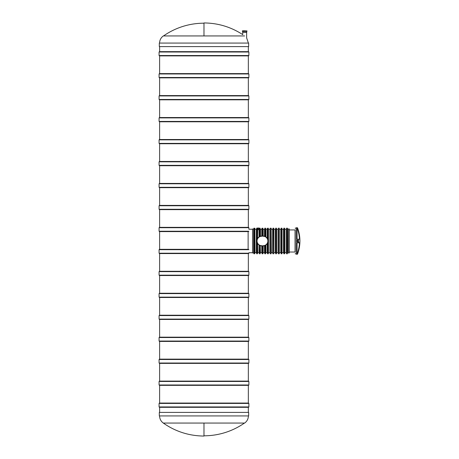 <?xml version="1.0" encoding="UTF-8"?>
<svg xmlns="http://www.w3.org/2000/svg" width="459" height="459" viewBox="0 0 459 459"><rect width="100%" height="100%" fill="white"/><g stroke="black" fill="none" stroke-linecap="round" stroke-linejoin="round"><path stroke-width="0.69" d="M248.342 46.6L248.342 51.655L159.617 51.655L159.617 46.6M159.084 52.005L248.876 52.005L248.52 51.655L159.439 51.655L159.084 52.005L159.084 55.539L159.439 55.889L248.52 55.889L248.876 55.539L159.084 55.539M159.617 139.507L159.617 121.784L159.084 121.428L159.084 117.894L159.439 117.544L248.52 117.544L248.876 117.894L159.084 117.894M159.439 121.784L248.52 121.784L248.876 121.428L248.876 117.894M159.617 117.544L159.617 99.821L159.084 99.465L159.084 95.931L159.439 95.581L248.52 95.581L248.876 95.931L159.084 95.931M159.439 99.821L248.52 99.821L248.876 99.465L248.876 95.931M159.617 249.323L159.617 231.6L159.084 231.244L159.084 227.71L159.439 227.36L248.52 227.36L248.876 227.71L159.084 227.71M159.439 231.6L248.52 231.6M159.617 359.139L159.617 341.416L159.084 341.06L159.084 337.531L159.439 337.176L248.52 337.176L248.876 337.531L159.084 337.531M159.439 341.416L248.52 341.416L248.876 341.06L248.876 337.531M159.617 315.213L159.617 297.489L159.084 297.134L159.084 293.605L159.439 293.249L248.52 293.249L248.876 293.605L159.084 293.605M159.439 297.489L248.52 297.489L248.876 297.134L248.876 293.605M159.617 293.249L159.617 275.526L159.084 275.171L159.084 271.642L159.439 271.286L248.52 271.286L248.876 271.642L159.084 271.642M159.439 275.526L248.52 275.526L248.876 275.171L248.876 271.642M159.617 271.286L159.617 253.563L159.084 253.207L159.084 249.679L159.439 249.323L248.52 249.323M159.439 253.563L248.52 253.563L248.876 253.207L159.084 253.207M159.617 337.176L159.617 319.453L159.084 319.097L159.084 315.568L159.439 315.213L248.52 315.213L248.876 315.568L159.084 315.568M159.439 319.453L248.52 319.453L248.876 319.097L248.876 315.568M159.617 381.102L159.617 363.379L159.084 363.023L159.084 359.495L159.439 359.139L248.52 359.139L248.876 359.495L159.084 359.495M159.439 363.379L248.52 363.379L248.876 363.023L248.876 359.495M159.617 403.065L159.617 385.342L159.084 384.986L159.084 381.458L159.439 381.102L248.52 381.102L248.876 381.458L159.084 381.458M159.439 385.342L248.52 385.342L248.876 384.986L248.876 381.458M159.617 161.47L159.617 143.747L159.084 143.392L159.084 139.857L159.439 139.507L248.52 139.507L248.876 139.857L159.084 139.857M159.439 143.747L248.52 143.747L248.876 143.392L248.876 139.857M252.548 252.961L252.548 228.995L253.609 228.995L253.609 252.961L252.548 252.961M253.609 228.995L253.609 252.961M260.46 236.23L260.46 229.236L261.768 229.236L261.768 236.035L260.104 236.351L260.104 228.175L257.172 228.054L257.562 228.697L257.562 238.496L257.206 239.259M257.889 228.054L258.612 227.98M259.226 229.425L257.562 229.425M258.675 237.183L258.331 237.498M258.297 237.532L258.021 237.842M257.74 229.638L257.562 238.496M257.023 239.873L256.925 240.424M256.925 241.537L257.011 242.031M257.023 242.082L257.172 242.616M257.384 238.829L257.384 228.479L257.069 228.324M265.899 245.06L265.899 252.725L267.207 252.725L267.207 243.74L267.74 242.702M267.924 242.088L268.022 241.537M268.022 240.424L267.936 239.931M267.924 239.873L267.775 239.346M267.557 243.127L267.557 253.787L267.385 243.459L267.207 252.725M267.557 253.787L268.268 253.787L268.268 228.175L267.385 228.352L267.385 238.496L266.926 237.842M266.272 244.779L266.616 244.463M266.65 244.429L266.926 244.119M266.771 237.664L265.721 236.787L265.549 228.175L264.837 228.175L264.837 236.351L261.842 236.035A4.946 4.946 0 0 0 256.897 240.981A4.946 4.946 0 0 0 261.842 245.926L264.665 245.674L264.837 253.787L264.837 245.611L265.721 245.175L265.549 253.787L265.549 245.278M265.721 236.787L264.837 236.351M264.837 228.175L264.665 236.287M262.829 236.035L262.829 228.175L263.001 236.035L263.179 229.236L263.179 236.035M264.487 245.726L264.487 252.725L263.001 252.903L263.001 245.926L262.829 253.787L262.829 245.926M262.829 228.175L261.946 228.352L261.946 236.035M261.946 245.926L262.118 253.787L262.118 245.926M260.46 245.726L261.768 245.926L261.768 252.725L260.46 252.725L260.282 245.674L260.104 253.787L260.282 245.674M260.282 236.287L260.104 228.175M259.719 228.175L259.398 228.479L259.398 236.678L259.398 228.479M260.104 236.351L259.398 236.678M258.17 244.297L260.104 245.611M259.226 245.175L259.398 253.787L259.398 245.278M259.048 245.06L259.048 252.725L257.562 252.903L257.562 243.459L258.021 244.119M257.384 243.127L257.384 253.787L257.562 243.459L257.74 252.725M256.506 240.981L256.679 253.787L256.679 228.175L256.506 240.981M254.665 228.175L254.665 253.787L254.843 228.352L253.959 228.175L253.959 253.787L253.959 228.175M255.02 229.236L256.329 229.236L256.329 252.725L255.02 252.725L254.843 229.362M287.374 228.175L287.374 253.787L287.483 228.284L286.525 228.175L286.525 253.787L286.525 228.175M284.764 252.903L284.764 229.058L284.764 252.903M284.586 253.787L283.88 253.787L283.88 228.175L284.586 228.175L284.586 253.787L284.764 229.362M283.88 228.175L283.88 253.787M282.044 252.903L282.044 229.058L282.044 252.903M281.866 253.787L281.16 253.787L281.16 228.175L281.866 228.175L281.866 253.787L282.044 229.414M281.16 228.175L281.16 253.787M279.324 252.903L279.324 229.058L279.324 252.903M279.215 253.787L278.366 253.787L278.366 228.175L279.215 228.175L279.215 253.787L279.324 229.362M278.366 228.175L278.366 253.787M276.605 252.903L276.605 229.058L276.605 252.903M276.427 253.787L275.721 253.787L275.721 228.175L276.427 228.175L276.427 253.787L276.605 229.414M275.721 228.175L275.721 253.787M273.88 252.903L273.88 229.058L273.88 252.903M273.707 228.175L273.707 253.787L273.707 228.175L273.002 228.175L272.824 253.609L273.002 228.175M271.057 228.175L271.057 253.787L271.16 228.284L270.208 228.175L270.208 253.787L270.208 228.175M268.44 252.903L268.44 229.058L268.44 252.903M268.268 253.787L268.44 229.414M267.557 228.175L267.557 238.829L267.207 238.215L267.207 229.236L265.721 229.058M267.557 238.829L267.385 238.496M263.105 236.035A4.946 4.946 0 0 1 268.05 240.981A4.946 4.946 0 0 1 263.105 245.926A4.946 4.946 0 0 0 268.05 240.981A4.946 4.946 0 0 0 263.105 236.035L260.46 236.414M259.719 228.324L256.679 228.175M267.557 242.696L267.695 242.272M264.837 245.422L265.549 245.077M265.549 236.884L264.837 236.54M264.487 236.414L263.105 236.213A4.768 4.768 0 0 1 267.872 240.981A4.768 4.768 0 0 1 263.105 245.749L264.487 245.542M260.46 245.542L263.105 245.926M260.104 236.54L259.398 236.884M259.398 245.077L260.104 245.422M288.258 252.961L288.258 228.995L289.319 228.995L289.319 252.961L288.258 252.961M289.319 228.995L289.319 252.961M289.497 252.02L295.051 252.02L295.051 229.942L289.497 229.942M295.051 252.02L295.051 229.942M299.813 242.748L297.466 242.748L299.813 243.029A37.03 37.03 0 0 1 297.466 254.108L297.466 254.223A37.07 37.07 0 0 0 299.916 240.981C299.905 245.542 299.09 249.96 297.466 254.223L296.204 254.223L296.204 227.733L297.466 227.853A37.03 37.03 0 0 1 299.813 238.932L299.463 238.932A36.674 36.674 0 0 0 297.088 227.853L297.466 227.853M299.813 243.029L299.463 243.029A36.674 36.674 0 0 1 297.088 254.108L297.088 242.748L297.466 242.748L297.466 241.445L297.059 241.445L297.059 240.516L297.466 240.516L297.466 239.214L299.813 239.214L299.463 238.932M297.088 227.853L297.088 239.214L299.463 239.214M297.466 254.108L297.088 254.108M297.466 240.516A37.07 0.648 0 0 1 297.971 240.539A35.131 35.131 0 0 1 297.971 241.423A37.07 0.648 180 0 1 297.466 241.445M298.608 242.191L298.717 241.87M298.384 242.042L298.367 239.908M297.971 240.539L297.059 240.539M297.971 241.423L297.059 241.423M298.459 242.042L298.436 242.438M298.453 242.008L298.436 239.523M298.402 242.042L298.402 239.919M203.98 407.305L248.342 407.305L248.342 412.4M159.084 406.949L159.084 403.421L248.876 403.421L248.876 406.949L159.084 406.949L159.439 407.305L248.342 407.305M159.084 403.421L159.439 403.065L248.52 403.065L248.876 403.421M244.836 30.81L242.748 30.81M248.388 43.071L246.632 37.856L246.632 32.474L242.662 32.365L246.713 32.365L246.713 31.344L242.507 31.344L246.713 31.344M242.662 32.365L242.662 31.344M159.617 227.36L159.617 209.637L159.084 209.281L159.084 205.747L159.439 205.397L248.52 205.397L248.876 205.747L159.084 205.747M159.439 209.637L248.52 209.637L248.876 209.281L248.876 205.747M159.617 205.397L159.617 187.674L159.084 187.318L159.084 183.784L159.439 183.434L248.52 183.434L248.876 183.784L159.084 183.784M159.439 187.674L248.52 187.674L248.876 187.318L248.876 183.784M159.617 183.434L159.617 165.71L159.084 165.355L159.084 161.82L159.439 161.47L248.52 161.47L248.876 161.82L159.084 161.82M159.439 165.71L248.52 165.71L248.876 165.355L248.876 161.82M244.613 35.94C242.266 34.287 242.266 34.287 244.613 35.94C247.137 38.212 247.137 38.212 244.613 35.94L203.98 35.94L203.98 22.95C218.042 23.065 230.963 26.955 242.748 34.626L242.748 32.474M248.646 43.071L159.313 43.071L159.313 46.6L248.646 46.6L248.646 43.071M159.617 95.581L159.617 77.852L159.084 77.502L159.084 73.968L159.439 73.618L248.52 73.618L248.876 73.968L159.084 73.968M159.439 77.852L248.52 77.852L248.876 77.502L248.876 73.968M203.98 423.06L203.98 436.05C189.079 435.912 175.522 431.586 163.301 423.06L244.658 423.06C247.045 421.282 248.29 418.906 248.388 415.929M159.313 415.929L248.646 415.929L248.646 412.4L159.313 412.4L159.313 415.929M159.084 121.428L248.876 121.428M159.084 99.465L248.876 99.465M159.084 231.244L248.876 231.244M159.084 341.06L248.876 341.06M159.084 297.134L248.876 297.134M159.084 275.171L248.876 275.171M159.084 249.679L248.876 249.679M159.084 319.097L248.876 319.097M159.084 363.023L248.876 363.023M159.084 384.986L248.876 384.986M159.084 143.392L248.876 143.392M259.048 229.638L259.048 236.901M265.899 236.901L265.899 229.236M265.549 236.678L265.549 228.175M263.179 229.236L264.487 229.236L264.487 236.23M263.179 252.725L263.179 245.926M262.118 228.175L262.118 236.035M288.258 252.725L287.655 252.725L287.483 229.058M284.936 229.236L286.244 229.236L286.244 252.725L284.936 252.725M282.216 229.236L283.524 229.236L283.524 252.725L282.216 252.725M279.497 229.236L280.805 229.236L280.805 252.725L279.497 252.725M276.777 229.236L278.085 229.236L278.085 252.725L276.777 252.725M274.057 229.236L275.366 229.236L275.366 252.725L274.057 252.725M271.338 229.236L272.646 229.236L272.646 252.725L271.338 252.725L271.16 229.058M268.618 229.236L269.926 229.236L269.926 252.725L268.618 252.725M261.842 236.035A4.946 4.946 0 0 0 256.897 240.981A4.946 4.946 0 0 0 261.842 245.926L261.842 245.749A4.768 4.768 0 0 1 257.074 240.981A4.768 4.768 0 0 1 261.842 236.213L261.842 236.035M258.48 228.054L258.48 229.672M258.308 228.054L258.308 229.672M242.398 30.919L242.398 31.235L246.976 31.235L246.976 30.919L242.507 30.81M159.084 209.281L248.876 209.281M159.084 187.318L248.876 187.318M159.084 165.355L248.876 165.355M203.98 35.94L163.301 35.94C160.914 37.718 159.669 40.094 159.571 43.071M159.084 77.502L248.876 77.502M159.617 55.889L159.617 73.618M159.617 407.305L159.617 412.4M248.342 55.889L248.342 73.618M248.342 77.852L248.342 95.581M248.342 99.821L248.342 117.544M248.342 121.784L248.342 139.507M248.342 143.747L248.342 161.47M248.342 165.71L248.342 183.434M248.342 187.674L248.342 205.397M248.342 209.637L248.342 227.36M248.342 253.563L248.342 271.286M248.342 275.526L248.342 293.249M248.342 297.489L248.342 315.213M248.342 319.453L248.342 337.176M248.342 341.416L248.342 359.139M248.342 363.379L248.342 381.102M248.342 385.342L248.342 403.065M248.876 52.005L248.876 55.539M252.548 229.236L248.876 229.236L248.876 227.71M203.98 23.197A70.646 70.646 0 0 0 163.513 35.94A70.646 70.646 0 0 1 203.98 23.197M203.98 435.803A70.646 70.646 0 0 0 244.446 423.06A70.646 70.646 0 0 1 203.98 435.803M248.13 249.323L248.13 231.6M257.384 253.787L256.679 253.787M265.549 253.787L264.837 253.787M262.829 253.787L262.118 253.787M260.104 253.787L259.398 253.787M254.665 253.787L253.959 253.787M288.258 229.236L287.655 229.236M287.374 253.787L286.525 253.787M273.707 253.787L273.002 253.787M271.057 253.787L270.208 253.787M296.204 228.175L295.148 228.175M296.204 253.787L295.148 253.787M299.916 240.981A37.07 37.07 0 0 0 297.466 227.733M252.548 252.725L248.876 252.725M248.876 406.949L248.52 407.305M159.571 415.929C159.669 418.906 160.914 421.282 163.301 423.06"/></g></svg>
